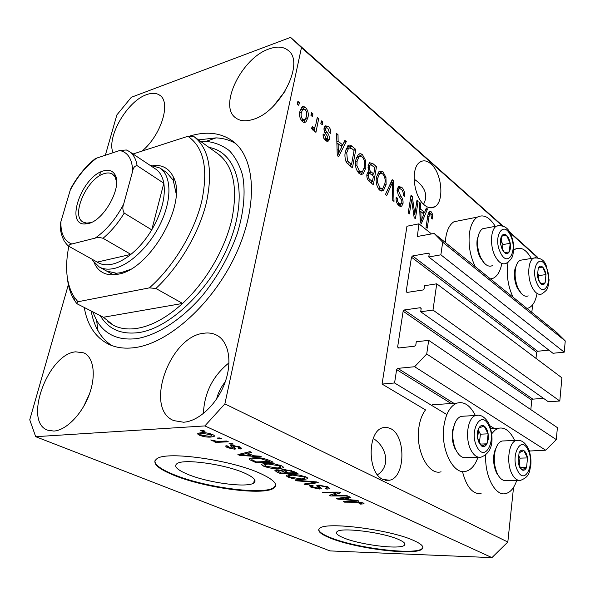 <?xml version="1.0" encoding="UTF-8"?>
<svg xmlns="http://www.w3.org/2000/svg" width="595" height="595" viewBox="0 0 595 595"><rect width="100%" height="100%" fill="white"/><g stroke="black" fill="none" stroke-linecap="round" stroke-linejoin="round"><path stroke-width="0.89" d="M418.947 223.817L406.958 226.249L382.064 384.065L394.574 382.979L396.62 369.621L397.802 368.372L414.641 366.728L426.727 353.988L428.675 340.34L416.284 341.775L415.816 344.929L414.626 346.193L398.457 348.016L397.631 346.997L403.142 311.207L404.303 309.965L420.308 307.712L421.156 308.686L420.702 311.765L432.989 310.069L436.737 283.808L424.54 285.719L424.094 288.739L422.926 289.996L406.995 292.442L406.177 291.505L411.465 257.196L412.603 255.962L428.37 253.128L429.203 254.02L428.772 256.966L440.873 254.824L442.68 242.18L434.164 233.456L417.348 236.483L418.947 223.817L431.554 233.961M428.772 256.966L552.956 353.266L564.231 352.166L565.25 340.942L556.764 332.508L434.164 233.456M565.25 340.942L442.68 242.18M564.231 352.166L440.873 254.824M535.998 358.368L536.616 352.292L537.62 351.266L548.917 350.135M420.702 311.765L548.352 401.751L559.806 401.008L561.903 377.825L436.737 283.808M559.806 401.008L432.989 310.069M530.822 409.613L531.774 400.167L532.8 399.133L543.599 398.397M529.245 451.032L545.674 450.199L556.303 439.608L557.389 427.634L428.675 340.34M556.303 439.608L426.727 353.988M545.674 450.199L414.641 366.728M446.83 414.566L394.574 382.979M441.066 471.798C428.326 475.792 415.169 450.013 418.91 427.314C420.003 420.011 422.205 414.209 425.522 409.918L382.064 384.065M343.546 537.828C359.849 544.834 400.13 549.869 404.392 545.258C405.954 543.808 404.065 541.896 398.717 539.524C383.113 532.346 341.076 527.066 337.082 531.625C335.29 533.224 337.447 535.292 343.546 537.828M187.611 474.267C207.722 482.768 246.821 488.071 253.708 483.058C257.062 480.663 253.983 477.324 244.463 473.04C225.237 464.331 184.078 458.574 177.191 463.49C173.398 466.153 176.871 469.745 187.611 474.267M173.584 475.137C204.464 487.96 263.168 495.888 273.67 488.235C278.601 484.702 274.072 479.734 260.075 473.322C231.247 460.017 167.797 451.04 157.273 458.47C151.331 462.627 156.768 468.183 173.584 475.137M154.841 460.88C154.849 464.888 161.148 469.448 173.718 474.565C204.583 487.402 263.273 495.323 273.782 487.64L275.641 485.468M329.861 537.91C354.888 548.486 415.488 556.072 422.086 549.051C424.376 546.894 421.602 544.053 413.77 540.528C390.372 529.572 325.703 521.413 319.723 528.308C316.904 530.799 320.288 534.005 329.861 537.91M318.749 529.52C318.89 531.811 322.624 534.436 329.942 537.411C354.97 547.995 415.555 555.574 422.16 548.523L422.889 547.467M377.475 474.78C391.213 466.197 386.408 446.324 373.243 438.493M382.912 479.414L389.494 480.239C405.478 477.569 406.199 435.89 390.64 428.616L386.72 427.329L382.771 427.738C367.293 431.197 367.241 473.151 382.912 479.414M423.558 204.234C427.753 196.268 425.804 188.786 417.712 181.787L414.083 179.058M424.599 205.171C428.288 208.116 431.71 208.637 434.856 206.74C444.614 201.43 441.921 172.84 430.877 163.87C426.935 160.501 423.253 159.951 419.839 162.219C410.334 167.931 413.518 196.9 424.599 205.171M142.071 151.071C161.163 135.296 171.345 102.281 159.795 95.289C156.381 92.894 151.985 92.686 146.593 94.65C127.271 101.053 106.341 137.162 113.028 152.714M75.691 351.831C47.957 353.936 22.922 422.048 47.749 430.2L53.848 431.07C66.015 430.386 81.79 414.425 89.027 395.132C96.36 375.854 93.794 357.364 83.888 352.887L75.691 351.831M89.384 394.173L83.709 406.37M203.929 333.23C169.746 336.108 143.7 408.914 173.8 420.613L183.572 422.227C198.626 421.349 216.818 404.377 224.679 383.403C232.638 362.452 228.911 341.664 216.952 335.312C213.084 333.237 208.741 332.546 203.929 333.23M229.008 362.831C212.884 375.839 204.345 392.752 203.393 413.562M268.947 48.976C241.704 57.96 218.187 106.141 235.709 117.892C240.001 121.112 245.713 121.633 252.823 119.469C279.836 112.396 305.265 62.616 288.33 50.545C283.503 46.566 277.047 46.046 268.947 48.976M285.169 91.087L273.365 106.141M514.623 440.493C510.175 431.033 504.828 426.95 498.573 428.251L494.966 430.178L491.73 433.733M477.993 457.213C475.227 465.149 471.218 469.849 465.959 471.314C453.42 475.383 440.315 449.113 443.9 425.998C445.871 413.503 450.237 405.872 456.997 403.105C464.107 401.246 470.228 405.373 475.368 415.496M513.106 297.232C508.383 287.363 506.546 276.764 507.58 265.437L508.048 262.35M513.597 250.398L515.538 248.993C521.086 246.613 526.352 249.774 531.342 258.461M459.853 220.581L453.94 221.764C449.738 224.427 447.009 229.759 445.767 237.755L445.343 242.485M495.278 226.338C489.529 217.101 483.579 214.014 477.413 217.086C473.285 219.763 470.63 225.163 469.44 233.285C468.191 245.028 470.139 256.162 475.279 266.672M490.496 278.973L493.515 278.088C497.517 275.887 500.246 271.216 501.704 264.076M84.252 307.466C87.294 325.086 95.334 337.291 108.357 344.089C115.951 347.785 124.772 348.953 134.842 347.606C168.839 343.27 213.218 303.457 235.851 254.318C258.654 205.193 255.523 157.474 232.526 140.963C220.507 132.521 205.944 130.982 188.846 136.352M225.237 381.871C221.072 386.943 218.179 392.678 216.573 399.059M502.887 225.966L290.576 37.373L131.324 97.283L116.865 114.932L105.345 155.243M100.54 172.067L99.447 175.897M68.566 283.964L29.75 419.802L35.685 436.685L204.866 425.923L224.88 403.893L301.464 47.622L290.576 37.373M414.804 214.178L416.976 200.232L418.129 201.192L415.414 218.715L414.172 217.711L411.628 199.816L409.412 213.873L408.23 212.913L411.019 195.286L412.268 196.328L414.804 214.178L413.704 214.408M397.148 189.374L398.553 186.592L401.632 187.239C403.998 189.47 404.957 192.52 404.503 196.365L403.276 195.614C403.536 192.906 402.845 190.772 401.194 189.21L399.133 188.741L398.36 190.318L400.71 196.045C402.503 198.053 403.276 200.53 403.031 203.468L401.692 206.16L398.881 205.632C396.701 203.668 395.794 200.924 396.173 197.391L397.423 198.142C397.17 200.463 397.757 202.255 399.186 203.512L401.075 203.966L401.841 202.449L401.751 200.337L398.241 195.093L397.148 189.374M385.441 194.513L392.179 179.653L393.444 180.702L394.002 201.422L392.745 200.411L392.529 182.308L386.735 195.554L385.441 194.513M382.905 171.68L385.947 177.414L386.118 184.547L383.463 190.549L379.729 190.169C376.605 186.555 375.534 182.144 376.523 176.946L379.141 171.278L382.905 171.68L380.525 172.275L381.41 173.152M362.511 154.745L365.687 160.65L365.836 167.931L363.21 173.852L361.262 174.491L359.112 173.524C355.84 169.768 354.739 165.254 355.795 159.973L358.294 154.455C359.551 153.398 360.957 153.495 362.511 154.745L360.116 155.384L360.979 156.225M342.713 144.964L344.892 140.398L346.305 141.565L338.6 156.693L337.253 155.607L336.584 133.496L338.02 134.686L338.109 141.179L342.713 144.964L340.429 145.596M297.307 104.088L297.879 101.366L299.367 102.6L298.794 105.322L297.307 104.088M35.685 436.685L329.965 550.911L491.939 557.627L507.825 542.023L224.88 403.893M507.825 542.023L513.537 487.387M531.826 312.36L532.622 304.789M537.538 257.695L509.751 232.526M502.054 225.698L301.464 47.622M462.464 471.515C466.398 486.859 472.623 494.259 481.147 493.716M299.925 111.362L301.918 106.981L303.435 106.453L305.428 107.345C308.046 110.373 308.864 113.838 307.89 117.736L305.919 122.005L304.142 122.511L302.446 121.677C299.813 118.695 298.973 115.259 299.925 111.362M310.94 115.363L311.49 112.663L312.94 113.868L312.39 116.561L310.94 115.363M315.826 124.556L317.261 117.453L318.697 118.643L315.93 132.358L314.487 131.183L314.933 128.981L314.123 129.97L312.725 130.037L311.505 128.178L312.449 126.653L313.387 127.702L314.606 127.717L315.826 124.556M320.831 123.537L321.367 120.867L322.788 122.042L322.252 124.719L320.831 123.537M324.089 127.947L325.086 125.843L328.284 126.326C330.225 128.103 331.051 130.476 330.768 133.444L329.318 132.529L327.808 128.178L326.015 127.851L325.569 128.78L325.644 130.283L326.826 132.127C328.708 134.068 329.585 136.404 329.452 139.133L328.566 140.963L325.562 140.48C323.687 138.895 322.869 136.709 323.107 133.935L324.572 134.849L325.896 138.486L327.659 138.94L327.771 136.761L326.35 134.686C324.513 132.797 323.762 130.55 324.089 127.947M345.39 151.591L347.986 145.649C349.213 144.749 350.567 144.979 352.054 146.34L355.817 149.464L352.441 167.864L346.796 162.911C344.914 159.14 344.446 155.369 345.39 151.591M368.074 165.745L369.502 162.718L372.745 163.513L376.509 166.637L373.355 184.755L369.525 181.661C367.442 179.95 366.579 177.496 366.929 174.298L368.067 171.97L368.989 171.605L368.074 165.745M424.614 212.408L426.347 208.012L427.522 208.994L421.394 223.542L420.271 222.642L419.423 202.263L420.613 203.252L420.777 209.247L424.614 212.408L422.398 212.869M431.115 211.723L432.61 214.326L432.632 219.012L431.487 218.313L430.765 213.694L429.85 213.546L429.456 214.074L427.173 228.212L426.042 227.297L427.812 215.479L429.322 211.374L431.115 211.723L428.779 212.214L429.843 213.553M332.746 495.352L346.223 495.315L347.592 495.94L330.708 495.97L329.251 495.323L337.067 492.757L323.628 492.816L322.237 492.191L339.15 492.11L340.637 492.779L332.746 495.352L332.955 494.103M318.838 485.103L328.165 487.015L329.727 488.696L326.945 489.127L325.316 488.495L327.138 488.19L326.038 486.978L320.326 485.751L319.18 485.937L321.523 488.711L319.582 489.023L311.014 487.29L309.474 485.728L311.795 485.341L313.446 485.989L311.884 486.256L312.925 487.245L319.411 488.22L316.904 486.108L316.83 485.423L318.838 485.103M295.269 480.165L316.726 481.928L318.228 482.612L305.406 484.687L303.919 484.025L315.543 482.329L296.801 480.849L295.269 480.165M305.815 476.87C307.563 477.681 308.061 478.335 307.325 478.826L302.9 479.57C298.028 479.719 293.171 478.923 288.322 477.168C286.53 476.342 286.002 475.673 286.738 475.16L291.305 474.446L298.943 474.996L305.815 476.87M281.375 465.773C283.213 466.629 283.778 467.32 283.086 467.849L278.698 468.681C273.819 468.882 268.858 468.072 263.808 466.242C261.83 465.327 261.272 464.591 262.12 464.041L266.538 463.304L274.273 463.825L281.375 465.773M217.301 438.054L219.8 437.927L221.556 438.723L219.064 438.857L217.301 438.054M201.08 432.736C204.613 432.416 208.451 433.019 212.593 434.543C214.341 435.376 214.81 436.031 214.007 436.507L210.823 437.065C207.343 437.347 203.587 436.745 199.556 435.265C197.748 434.41 197.272 433.74 198.128 433.257L201.08 432.736M363.151 502.909L363.939 503.801L360.607 504.121L359.068 503.526L361.477 503.311L361.106 502.872L358.502 502.269L344.572 502.15L343.233 501.555L354.598 501.585L363.151 502.909M491.939 557.627L204.866 425.923M253.455 455.74L260.008 456.179L261.703 456.953L239.502 455.301L237.896 454.587L249.982 451.627L251.707 452.416L247.914 453.241L253.455 455.74M231.998 445.395L240.112 447.031L241.577 448.667L240.075 449.039L238.164 448.28L239.108 448.065L238.179 447.061L234.013 446.146L233.262 446.376L235.702 448.935L234.475 449.166L227.171 447.633L225.542 446.034L226.844 445.729L228.77 446.488L228.041 446.659L228.889 447.529L232.987 448.332L230.481 445.662L231.998 445.395M229.075 443.387L231.567 443.268L233.285 444.048L230.793 444.168L229.075 443.387M220.031 441.334L226.583 441.007L228.324 441.795L215.747 442.405L214.007 441.631L215.992 441.527L211.723 440.716L210.734 439.943L217.16 441.319L220.031 441.334M200.746 430.557L203.245 430.408L205.059 431.234L202.56 431.382L200.746 430.557M253.983 457.711C258.818 457.421 263.697 458.21 268.628 460.099L273.164 462.151L256.029 462.672L249.528 459.623L249.394 458.44L253.983 457.711M283.949 469.47L293.484 471.381L297.991 473.427L280.922 473.769L276.37 471.738L274.741 470.154L276.563 469.827L281.785 470.489L281.74 469.827L283.949 469.47M351.132 499.845L357.327 500.365L358.718 500.99L337.759 499.116L336.443 498.528L349.124 496.639L350.537 497.279L346.595 497.799L351.132 499.845M537.59 257.241L509.141 231.529M536.794 294.674C535.329 301.606 532.681 306.009 528.858 307.868L526.954 308.418M485.758 454.885C484.427 475.673 495.241 496.386 505.534 493.634C510.421 492.474 514.162 488.049 516.772 480.358M363.999 503.415L363.939 503.801M360.711 503.474L360.607 504.121M361.21 502.24L361.106 502.872M358.584 501.778L358.502 502.269M344.669 501.563L344.572 502.15M239.74 454.134L239.502 455.301M248.152 452.074L247.914 453.241M244.426 455.086L250.904 455.577L246.449 453.569L240.462 454.878L244.426 455.086M251.083 454.669L250.904 455.577M240.663 453.911L240.462 454.878M246.68 452.438L246.449 453.569M240.454 447.195L240.075 449.039M238.327 446.347L238.179 447.061M234.155 445.462L234.013 446.146M233.463 445.402L233.262 446.376M234.809 447.574L234.475 449.166M234.073 445.863L233.523 445.826M227.513 445.997L227.171 447.633M233.374 446.533L233.039 448.132M230.979 443.297L230.793 444.168M215.933 441.535L215.747 442.405M211.872 440.04L211.723 440.716M202.769 430.438L202.56 431.382M211.047 436.016L210.823 437.065M200.099 432.81L199.556 435.265M201.385 435.19L209.038 436.261L211.522 435.845L210.734 434.618L203.007 433.539L200.575 433.956L201.385 435.19M203.192 432.684L203.007 433.539M210.89 433.889L210.734 434.618M219.258 437.957L219.064 438.857M256.2 461.802L256.029 462.672M249.803 458.254L249.528 459.623M256.408 461.899L269.542 461.489L260.409 458.581L255.582 458.44L251.908 458.99L251.841 459.697L256.408 461.899M269.721 460.589L269.542 461.489M255.731 457.681L255.582 458.44M260.528 457.979L260.409 458.581M266.962 459.414L266.798 460.247M283.242 467.001L283.086 467.849M278.854 467.878L278.698 468.681M264.351 463.453L263.808 466.242M265.772 466.183L277.181 467.982L280.543 467.462L279.367 465.833L268.07 464.018L264.515 464.583L265.772 466.183M265.08 463.379L264.872 464.427M268.211 463.289L268.07 464.018M279.516 465.052L279.367 465.833M281.078 472.921L280.922 473.769M281.926 469.738L281.785 470.489M281.368 473.047L286.44 472.943L282.075 471.062L278.378 470.511L277.166 470.704L281.368 473.047M286.597 472.08L286.44 472.943M278.497 469.909L278.378 470.511M282.35 469.611L282.075 471.062M288.434 472.906L294.451 472.78L289.728 470.742L285.503 470.169L284.12 470.392L288.434 472.906M294.614 471.895L294.451 472.78M285.63 469.5L285.503 470.169M289.847 470.11L289.728 470.742M291.58 470.615L291.431 471.411M307.489 477.926L307.325 478.826M303.034 478.826L302.9 479.57M288.798 474.602L288.322 477.168M290.278 477.13L301.449 478.901L304.908 478.395L303.814 476.915L292.762 475.13L289.125 475.658L290.278 477.13M289.728 474.512L289.549 475.479M292.889 474.446L292.762 475.13M303.948 476.156L303.814 476.915M305.57 483.78L305.406 484.687M315.633 481.838L315.543 482.329M296.898 480.299L296.801 480.849M327.109 488.212L326.945 489.127M326.157 486.249L326.038 486.978M320.43 485.156L320.326 485.751M319.946 486.918L319.582 489.023M311.356 485.356L311.014 487.29M319.716 486.747L319.485 488.086M317.038 485.319L316.904 486.108M330.917 494.772L330.708 495.97M337.179 492.117L337.067 492.757M323.739 492.184L323.628 492.816M337.893 498.312L337.759 499.116M346.721 496.996L346.595 497.799M342.601 499.093L348.715 499.644L345.063 498L338.83 498.818L342.601 499.093M348.849 498.818L348.715 499.644M338.942 498.156L338.83 498.818M345.189 497.219L345.063 498M297.493 103.203L299.367 102.6M301.576 107.308L302.996 108.112L305.428 107.345M302.996 108.112L303.733 108.833M305.912 118.346L307.89 117.736M305.198 119.573L303.814 122.436M301.791 109.629L300.2 110.216M301.665 120.911L303.643 120.123M302.9 119.721L305.094 119.684L306.425 116.538C307.169 113.898 306.693 111.481 304.982 109.279L302.743 109.331L301.442 112.448C300.691 115.103 301.174 117.527 302.9 119.721L301.167 120.25M299.664 112.998L301.442 112.448M311.133 114.426L312.94 113.868M316.912 119.186L318.697 118.643M314.577 127.746L314.286 129.174M312.449 129.777L314.933 128.981M311.535 128.252L313.387 127.702M311.721 128.661L313.863 127.94M321.025 122.57L322.788 122.042M324.699 126.296L325.867 127.033L328.284 126.326M325.867 127.033L326.499 127.627M323.94 129.256L325.569 128.78M324.089 130.736L325.644 130.283M327.124 139.118L327.034 139.818L329.452 139.133M327.034 139.818L326.573 141.134M323.055 135.288L324.572 134.849M324.201 138.97L325.896 138.486M324.84 139.803L327.049 139.111M344.036 142.198L346.305 141.565M342.467 145.031L341.664 146.608M337.707 154.358L337.246 155.258M336.636 135.08L338.02 134.686M336.829 141.536L338.109 141.179M336.867 142.815L338.02 143.759M339.589 151.16L341.857 146.764L338.146 143.722L338.295 154.202L339.589 151.16M337.224 154.492L338.295 154.202M336.904 144.072L338.146 143.722M347.763 145.857L349.652 146.995L352.054 146.34M349.652 146.995L350.604 147.783M353.579 150.074L355.817 149.464M350.708 164.822L350.44 166.25M348.224 148.445L346.149 148.683M351.496 164.614L354.099 150.505L351.816 148.616L348.707 147.88L346.744 152.722L347.465 160.925L351.496 164.614L349.168 165.224M347.116 163.335L349.235 162.777M345.933 161.327L347.465 160.925M345.145 153.153L346.744 152.722M345.97 149.219L348.097 148.638M364.43 160.977L365.687 160.65M364.222 168.34L365.836 167.931M362.682 171.516L360.838 174.432M358.339 154.425L360.116 155.384M358.755 156.909L356.442 157.459M358.16 172.595L360.845 172.059M359.484 171.36L362.534 171.635L364.542 166.838C365.315 162.993 364.519 159.676 362.132 156.879L359.038 156.649L357.112 161.111L356.903 165.715L359.484 171.36L357.595 171.843M355.594 166.057L356.903 165.715M355.572 161.513L357.112 161.111M369.019 163.231L371.265 164.875M374.277 167.202L376.509 166.637M372.901 174.246L372.671 175.562M371.578 181.795L371.347 183.134M368.446 171.739L368.989 171.605M368.156 171.903L370.045 173.532M368.55 165.395L368.141 165.417M372.448 181.587L373.4 176.15L369.845 173.45L368.922 173.569L368.275 175.049C368.074 177.317 368.766 178.924 370.35 179.883L372.448 181.587L370.127 182.152M366.81 175.413L368.275 175.049M373.764 174.03L374.872 167.693L371.072 164.808L370.179 164.979L369.361 166.786C369.108 169.173 369.785 170.944 371.414 172.104L373.764 174.03L371.488 174.595M367.918 167.158L369.361 166.786M384.742 177.704L385.947 177.414M384.601 184.911L386.118 184.547M382.949 188.28L381.224 190.988M378.978 171.405L380.525 172.275M379.357 173.852L377.215 174.209M378.77 189.21L381.365 188.697M380.086 188.042L382.86 188.347L384.883 183.505C385.612 179.712 384.831 176.47 382.555 173.785L379.722 173.517L377.78 178.031L377.602 182.561L380.086 188.042L378.234 188.481M376.345 182.858L377.602 182.561M376.323 178.388L377.78 178.031M391.495 181.163L393.444 180.702M391.094 182.048L391.108 182.643M390.789 182.725L392.529 182.308M398.085 187.031L399.267 187.782L401.632 187.239M399.267 187.782L400.093 188.585M397.586 189.098L397.2 189.106M397.029 190.623L398.36 190.318M401.201 203.869L403.031 203.468M400.636 204.13L399.81 206.227M396.069 198.447L397.423 198.142M397.371 203.907L399.186 203.512M397.877 204.621L400.368 204.122M416.783 201.489L418.129 201.192M410.253 200.113L411.628 199.816M410.803 196.655L412.268 196.328M410.319 199.697L410.379 200.091M425.819 209.351L427.522 208.994M423.885 212.556L423.402 213.694M419.475 203.505L420.613 203.252M419.72 209.47L420.777 209.247M419.78 210.853L420.717 211.619M422.13 218.365L423.93 214.133L420.844 211.597L421.111 221.266L422.13 218.365M420.219 221.444L421.111 221.266M419.817 211.813L420.844 211.597M431.368 214.587L432.61 214.326M428.006 214.371L429.456 214.074M538.735 280.751L540.862 283.8C542.551 285.124 543.979 284.827 545.124 282.9L545.965 274.555C545.355 271.127 544.224 268.62 542.573 267.043C540.892 265.675 539.464 265.943 538.289 267.839L537.411 276.251L538.735 280.751M538.817 280.081L540.862 283.8L545.124 282.9L545.965 274.555L542.573 267.043L538.289 267.839L537.411 276.251L538.817 280.081M520.707 292.918L517.248 287.876C514.578 281.695 513.805 275.44 514.928 269.126L516.765 264.388M522.849 259.851L520.142 260.29C518.037 261.443 516.549 263.972 515.672 267.876C514.43 274.89 515.285 281.829 518.245 288.694L521.54 293.737C523.823 296.079 526.032 296.786 528.182 295.864M538.46 279.263L538.832 275.634L537.478 272.644M540.699 283.547L545.124 282.9M538.832 275.634L545.965 274.555M519.524 467.075L521.852 469.827C523.712 470.794 525.288 470.02 526.56 467.514L527.527 457.927C526.872 454.282 525.638 451.828 523.823 450.571C521.971 449.56 520.394 450.289 519.085 452.765L518.081 462.441L519.524 467.075M519.628 466.153L521.852 469.827L526.56 467.514L527.527 457.927L523.823 450.571L519.085 452.765L518.081 462.441L519.628 466.153M498.662 476.045L496.661 473.055C493.553 466.413 492.824 459.251 494.475 451.568L497.085 445.67M504.389 440.902L502.113 440.992C499.012 441.959 496.728 445.134 495.256 450.519C493.419 459.043 494.229 467.001 497.688 474.371L497.822 474.624C500.336 479.064 503.169 481.02 506.33 480.492L518.691 480.336M519.242 465.349L519.985 458.135L518.557 455.331M520.454 467.64L526.56 467.514M519.985 458.135L527.527 457.927M479.146 443.111L481.712 446.086C483.772 447.157 485.527 446.406 486.97 443.825L488.272 439.251L488.131 433.829C487.439 429.992 486.085 427.381 484.077 425.998C482.024 424.867 480.269 425.574 478.789 428.117C477.413 430.884 477.012 434.246 477.584 438.21L479.146 443.111M479.302 442.167L481.712 446.086L486.97 443.825L488.131 433.829L484.077 425.998L478.789 428.117L477.584 438.21L479.302 442.167M464.137 416.158L461.088 416.336C456.982 417.943 454.327 422.495 453.107 429.999C452.274 436.938 453.115 443.387 455.651 449.351L456.439 450.958C459.385 456.142 462.746 458.336 466.502 457.548L478.514 457.198M455.465 449.634L454.759 448.184C452.475 442.814 451.709 437.005 452.468 430.75L455.398 422.071M479.436 442.427L480.41 434.186L478.321 430.178M480.396 444.078L486.97 443.825M480.41 434.186L488.131 433.829M502.158 249.379L504.486 252.659C506.345 254.125 507.922 253.887 509.216 251.938C510.406 249.788 510.741 246.91 510.22 243.296C509.573 239.696 508.346 237.033 506.524 235.308C504.679 233.798 503.095 233.999 501.771 235.91C500.551 238.045 500.202 240.953 500.73 244.627L502.158 249.379M502.284 248.71L504.486 252.659L509.216 251.938L510.22 243.296L506.524 235.308L501.771 235.91L500.73 244.627L502.284 248.71M483.742 262.551L479.949 257.129C477.406 251.507 476.476 245.675 477.153 239.636L479.027 233.552M486.093 228.086L482.671 228.733C480.15 230.325 478.529 233.582 477.807 238.491C477.056 245.2 478.09 251.678 480.909 257.91L484.33 263.139C487.119 266.039 489.804 266.858 492.385 265.593M502.403 248.97L502.924 244.582L500.93 240.291M502.924 244.582L510.22 243.296M501.704 236.185L506.524 235.308M153.54 165.425C162.517 164.822 169.04 168.519 173.115 176.529C188.258 202.188 150.409 269.647 117.996 274.221L112.968 274.845C103.939 274.905 97.647 270.799 94.084 262.536M106.624 271.052L116.464 273.239L121.231 272.636L129.688 269.676M103.404 317.254L113.556 325.361C120.242 328.73 128.059 329.734 137.021 328.38C151.68 325.948 166.868 317.633 182.598 303.435L103.404 317.254L76.874 303.695L74.42 300.267C70.612 294.146 68.261 286.716 67.369 277.984M92.708 311.787L96.591 320.363C104.995 334.732 118.509 340.801 137.133 338.577C157.697 335.007 181.676 319.575 202.3 295.752C217.599 276.772 229.231 256.125 237.189 233.828C243.898 212.132 245.683 191.888 242.626 175.473C239.755 165.306 235.33 157.035 229.343 150.647C222.604 145.455 214.855 142.354 206.086 141.35L200.656 141.402M198.559 139.892L216.037 137.876C223.199 138.181 229.685 140.033 235.501 143.417M218.365 154.135C233.5 166.117 238.007 187.804 231.901 219.183C225.089 249.082 205.825 282.067 182.598 303.435L155.912 288.478C179.43 266.441 199.206 232.66 206.487 202.248C213.092 170.349 208.957 148.49 194.067 136.664L218.283 154.075M155.912 288.478L149.382 287.868C173.509 266.605 194.29 232.214 201.742 201.288C208.436 168.757 203.817 147.091 187.871 136.3L133.027 153.993M68.834 246.241C64.684 267.133 66.35 283.897 73.832 296.541L77.9 301.754L76.874 303.695M149.382 287.868L77.9 301.754M194.067 136.664L187.871 136.3M111.897 345.591C106.208 341.976 101.589 337.06 98.041 330.835C94.776 325.063 92.485 318.451 91.169 310.999M176.157 193.717L173.279 180.367L166.808 172.624M88.365 223.542L84.349 224.01C64.944 223.921 82.385 176.306 103.344 170.929C108.528 169.389 112.336 170.527 114.775 174.35C122.964 185.662 104.452 220.299 88.365 223.542M116.605 181.877L115.021 176.797L112.507 174.142C110.298 172.773 107.576 172.587 104.356 173.576C87.078 177.957 70.27 215.918 83.129 222.091L86.654 223.11L90.41 222.671M123.648 204.174C122.421 207.224 122.607 210.199 124.214 213.084C118.048 223.237 110.982 231.633 103.024 238.283L130.885 254.385L97.216 262.09C101.254 264.768 106.237 265.467 112.18 264.187C118.16 262.826 124.392 259.554 130.885 254.385C138.776 247.959 145.73 239.792 151.747 229.878C161.743 212.467 165.767 196.915 163.818 183.223C162.613 176.648 159.899 171.925 155.682 169.077L129.279 151.494C133.421 154.291 136.024 159.006 137.095 165.641C134.678 165.908 133.206 167.731 132.67 171.107C132.269 159.17 127.962 152.298 119.744 150.498L96.65 158.114C86.156 166.005 77.335 176.715 70.195 190.259L60.921 221.608C60.556 233.545 64.193 241.005 71.839 244.002L95.178 238.104C106.431 230.22 115.921 218.915 123.648 204.174L132.67 171.107M149.68 165.075L159.884 167.991C171.062 175.302 172.171 197.912 161.505 221.4C150.922 244.887 130.275 265.058 113.861 268.524C108.208 269.721 103.344 269.215 99.291 267.006L92.746 260.588L91.965 259.175M124.214 213.084L151.747 229.878L163.818 183.223L137.095 165.641M71.839 244.002C69.593 244.359 68.67 245.17 69.087 246.427L97.216 262.09M103.024 238.283C99.767 237.375 97.156 237.316 95.178 238.104M93.564 160.509L95.207 158.679L96.65 158.114M119.744 150.498L126.378 149.985L129.279 151.494L127.382 150.423M70.195 190.259L72.367 185.759M60.474 228.748L60.288 224.345L60.921 221.608M418.151 236.557L417.117 235.746M429.218 253.79L428.37 253.128M537.62 351.266L412.603 255.962M536.616 352.292L411.465 257.196M407.397 292.376L406.177 291.505M421.148 308.314L420.308 307.712M532.8 399.133L404.303 309.965M531.774 400.167L403.142 311.207M399.096 347.941L397.631 346.997M529.944 450.713L528.895 450.058M494.244 428.467L489.774 425.685M453.888 403.321L397.802 368.372M491.596 428.593L490.555 427.946M451.188 403.507L396.62 369.621M356.16 501.615L356.063 502.187M243.281 453.264L243.065 454.342M232.243 445.38L231.857 447.247M251.886 459.727L251.685 460.731M276.734 469.827L276.37 471.738M284.172 469.47L283.748 471.738M312.316 481.563L312.226 482.091M318.786 485.103L318.422 487.186M341.649 497.747L341.53 498.491M324.93 132.678L326.826 132.127M337.09 150.074L338.28 149.747M370.358 164.131L372.745 163.513M368.26 180.397L370.35 179.883M369.019 172.699L371.414 172.104M389.703 185.127L391.547 184.688M399.141 196.402L400.71 196.045M420.048 217.354L421.029 217.153M427.656 216.535L428.958 216.268M537.106 283.689C543.793 298.958 553.142 281.532 546.247 267.252C539.821 251.878 529.996 268.91 537.106 283.689M546.441 266.24L549.096 279.903L548.367 285.57C547.095 288.084 548.858 289.073 541.71 293.989C538.2 295.284 534.92 292.859 531.863 286.731C526.984 276.72 528.055 260.491 533.655 258.081L536.006 257.605M517.71 470.853C525.028 485.877 535.403 463.527 527.877 449.679C520.87 434.454 509.93 456.491 517.71 470.853M528.062 448.124C530.472 453.442 531.38 459.31 530.762 465.721C529.208 471.716 530.048 476.55 520.662 480.314C517.471 480.849 514.615 478.789 512.087 474.133C505.936 463.081 508.755 441.75 516.371 440.419L518.297 440.278M477.086 447.009C485.103 462.999 496.84 439.973 488.592 425.217C480.946 409.018 468.555 431.673 477.086 447.009M488.852 423.58C493.218 434.447 494.966 451.687 481.162 457.124C477.435 457.912 474.103 455.696 471.166 450.46C464.621 439.006 467.514 417.415 475.673 415.474L478.202 415.221M500.328 252.354C507.602 268.59 518.096 250.912 510.592 235.709C503.623 219.384 492.578 236.602 500.328 252.354M510.845 234.675C512.853 239.279 513.79 244.188 513.656 249.394C512.712 254.467 514.013 258.037 506.211 263.34C502.173 265.043 498.379 262.447 494.824 255.545C489.722 245.274 490.689 229.075 496.483 226.107L499.413 225.408M209.016 147.411C236.617 152.164 248.346 191.315 231.076 238.498C214.103 285.682 171.427 328.113 138.65 332.598C121.075 334.799 108.29 329.154 100.287 315.662M404.66 543.354L404.392 545.258M254.444 479.369L253.708 483.058M273.782 487.64L273.67 488.235M422.16 548.523L422.086 549.051M389.494 480.239L385.463 480.291M434.856 206.74L429.947 207.789M490.749 428.638L498.573 428.251M513.656 249.312L515.538 248.993M453.94 221.764L477.413 217.086M432.305 404.793L456.997 403.105M361.507 503.125L361.634 502.359M241.577 448.667L241.711 448.02M239.183 447.685L239.383 446.726M233.352 446.265L233.53 445.41M235.702 448.935L235.806 448.414M228.041 446.659L228.13 446.235M214.007 436.507L214.207 435.577M200.575 433.956L200.835 432.751M211.664 435.205L211.872 434.238M251.908 458.99L252.139 457.823M282.915 467.968L283.123 466.852M264.515 464.583L264.745 463.408M280.684 466.688L280.899 465.565M277.166 470.704L277.337 469.834M284.12 470.392L284.291 469.47M289.125 475.658L289.334 474.55M305.034 477.696L305.228 476.617M329.727 488.696L329.831 488.079M327.213 487.759L327.399 486.695M319.18 485.937L319.329 485.103M321.523 488.711L321.605 488.22M311.884 486.256L312.033 485.438M306.135 121.819L303.963 122.473M302.743 109.331L300.319 110.097M314.123 129.97L313.119 130.268M326.015 127.851L324.007 128.446M328.566 140.963L327.213 141.342M348.707 147.88L346.305 148.542M363.21 173.852L360.86 174.439M359.038 156.649L356.643 157.281M368.922 173.569L366.974 174.06M370.179 164.979L368.119 165.507M383.463 190.549L381.395 191.032M379.722 173.517L377.342 174.104M399.133 188.741L397.177 189.195M401.692 206.16L400.442 206.428M429.85 213.546L428.103 213.91M520.216 292.428L521.54 293.737M520.142 260.29L533.655 258.081C540.215 257.419 544.44 260.067 546.336 266.01M514.928 269.126L515.672 267.876M496.78 473.285L497.822 474.624M502.113 440.992L516.371 440.419C520.833 439.638 524.656 442.055 527.839 447.678M494.475 451.568L495.256 450.519M461.088 416.336L475.673 415.474C480.433 414.224 484.739 416.768 488.607 423.105M454.759 448.184L455.651 449.351M452.468 430.75L453.107 429.999M483.036 261.837L484.33 263.139M482.671 228.733L496.483 226.107C503.444 224.806 508.197 227.58 510.733 234.437M477.153 239.636L477.807 238.491M116.464 273.239L112.968 274.845M107.829 321.635L113.556 325.361M206.086 141.35L216.037 137.876M73.832 296.541L74.42 300.267M96.591 320.363L98.041 330.835M173.279 180.367L173.115 176.529M86.654 223.11L84.349 224.01M150.252 165.455L151.182 165.127M159.884 167.991L166.838 172.647M99.291 267.006L113.459 274.83M92.604 259.532L92.746 260.588M70.775 188.563C77.499 176.291 85.643 166.332 95.215 158.687M69.087 246.427C67.912 245.854 66.246 243.957 64.074 240.744C61.3 235.248 60.043 229.782 60.296 224.345M115.616 176.12L114.909 175.666M115.021 176.797L114.775 174.35"/></g></svg>

